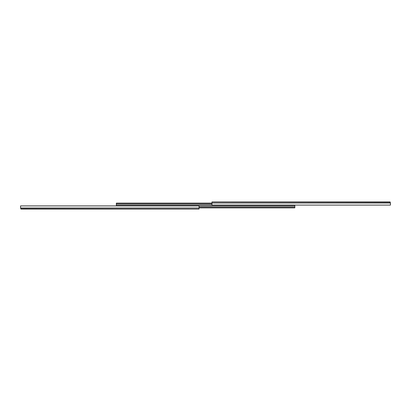 <?xml version="1.0" encoding="UTF-8"?>
<svg xmlns="http://www.w3.org/2000/svg" width="411" height="411" viewBox="0 0 411 411"><rect width="100%" height="100%" fill="white"/><g stroke="black" fill="none" stroke-linecap="round" stroke-linejoin="round"><path stroke-width="0.62" d="M121.795 205.854L118.224 205.911M122.684 205.854L126.254 205.854M127.148 205.854L130.719 205.854M131.607 205.854L135.178 205.854M136.072 205.854L139.642 205.854M140.531 205.854L144.102 205.854M144.996 205.854L148.566 205.854M149.455 205.854L153.026 205.854M153.92 205.854L157.49 205.854M158.379 205.854L161.949 205.854M162.843 205.854L166.414 205.854M167.308 205.854L170.873 205.854M171.767 205.854L175.338 205.854M176.232 205.854L179.797 205.854M180.691 205.854L184.262 205.854M185.155 205.854L188.721 205.854M189.615 205.854L193.185 205.854M194.079 205.854L197.645 205.911M21.136 208.963L20.55 207.971L20.997 209.071M20.55 205.947L20.55 206.394M20.55 205.973L20.55 207.971L199.032 207.971L199.032 209.004L20.925 208.798M199.032 207.971L199.032 205.911L20.56 205.911M21.254 209.071L197.645 209.004M289.385 205.146L292.956 205.089M288.491 205.146L284.926 205.146M284.032 205.146L280.461 205.146M279.567 205.146L276.002 205.146M275.108 205.146L271.537 205.146M270.644 205.146L267.078 205.146M266.184 205.146L262.614 205.146M261.72 205.146L258.149 205.146M257.26 205.146L253.69 205.146M252.796 205.146L249.225 205.146M248.336 205.146L244.766 205.146M243.872 205.146L240.301 205.146M239.413 205.146L235.842 205.146M234.948 205.146L231.378 205.146M230.489 205.146L226.918 205.146M226.024 205.146L222.454 205.146M221.565 205.146L217.994 205.146M217.1 205.146L213.53 205.089M199.032 207.863L294.831 207.863L294.831 205.5L117.69 205.5L117.69 205.911M199.032 207.57L294.831 207.57M211.968 204.395L116.349 204.395L116.349 205.5L117.69 205.5M116.349 204.395L116.349 203.137L211.968 203.137M293.49 205.089L293.49 205.5M211.968 203.43L116.349 203.43M389.864 202.037L390.45 203.029L390.003 201.929M390.45 205.053L390.45 204.606M390.45 205.027L390.45 203.029L211.968 203.029L211.968 201.996L390.075 202.202M211.968 203.029L211.968 205.089L390.44 205.089M389.746 201.929L213.355 201.996M20.817 209.035L20.817 208.444M199.032 206.605L294.831 206.605M390.183 201.965L390.183 202.556M199.032 209.071L20.925 209.071M211.968 201.929L390.075 201.929"/></g></svg>
